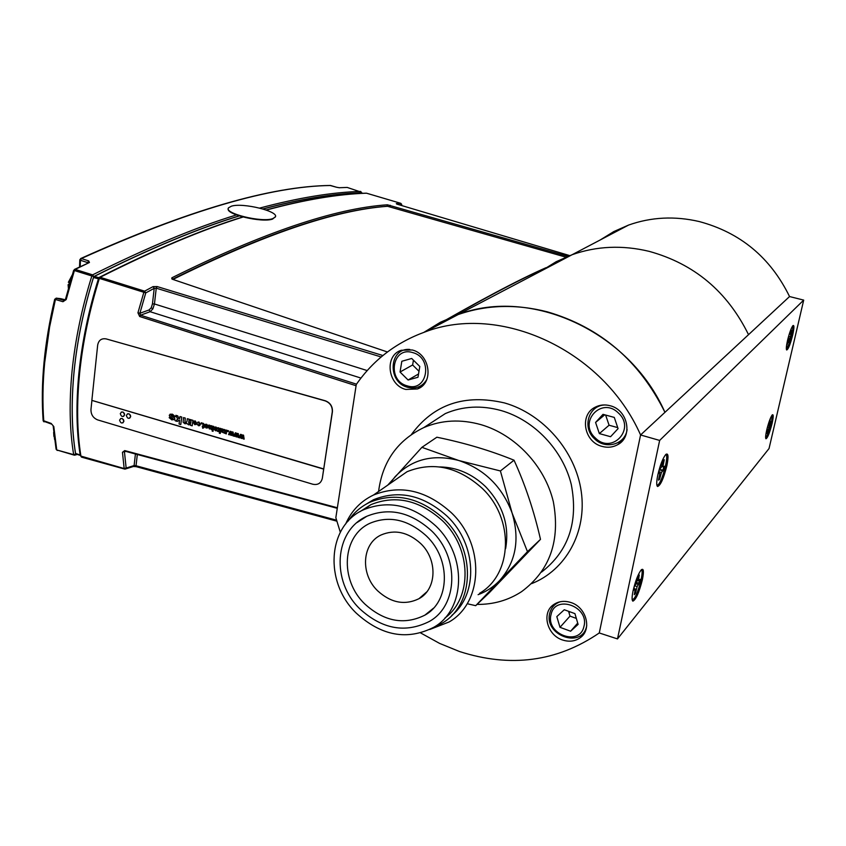 <?xml version="1.0" encoding="UTF-8"?>
<svg xmlns="http://www.w3.org/2000/svg" width="846" height="846" viewBox="0 0 846 846"><rect width="100%" height="100%" fill="white"/><g stroke="black" fill="none" stroke-linecap="round" stroke-linejoin="round"><path stroke-width="1.27" d="M340.304 532.229L335.841 517.678L356.272 384.507C373.329 359.899 396.288 342.366 425.157 331.896C500.028 303.143 603.113 349.927 640.581 434.971L789.551 296.544C770.442 257.533 740.313 232.534 699.177 221.536C674.727 215.867 651.198 217.052 628.589 225.068L613.826 231.561L600.226 239.957M420.695 632.967L439.582 643.394L459.389 651.483C510.434 667.938 557.059 661.762 599.275 632.956L640.581 434.971L664.945 412.33C639.428 360.808 600.269 327.328 547.478 311.878C516.187 303.862 486.408 304.761 458.151 314.564C530.453 286.741 629.265 331.124 664.945 412.33L748.53 334.667C727.317 291.532 694.185 263.762 649.115 251.347C622.36 244.938 596.705 246.059 572.15 254.699L556.15 261.721L541.419 270.836L556.15 261.721L572.15 254.699C596.705 246.059 622.36 244.938 649.115 251.347C694.185 263.762 727.317 291.532 748.53 334.667L789.551 296.544L803.7 300.108L769.035 448.549L617.485 638.92L659.647 440.428L803.7 300.108M425.157 331.896L458.151 314.564L440.343 322.284L423.973 332.309L440.343 322.284L458.151 314.564L628.589 225.068M575.788 625.3L577.638 624.824L575.788 625.3M405.763 389.446L417.448 388.959C434.04 383.333 430.202 354.104 412.192 349.969L401.268 350.265C384.105 355.479 387.605 385.131 405.763 389.446M378.574 491.505C382.477 461.535 397.567 440.227 423.825 427.579C441.644 419.965 460.732 418.992 481.078 424.681C515.33 434.664 544.856 465.977 553.337 501.72C560.496 540.636 549.921 570.616 521.591 591.65C508.298 600.311 493.44 604.562 477.028 604.414M601.992 446.381C607.597 447.925 612.821 447.365 617.665 444.7C633.189 436.853 628.102 409.94 610.188 405.752C604.964 404.356 600.047 404.79 595.457 407.063C579.172 414.455 583.825 441.982 601.992 446.381M624.56 436.451L625.374 436.198M562.918 640.105C569.506 642.114 575.322 641.279 580.377 637.609C592.401 629.213 586.162 606.783 570.521 602.405C564.229 600.533 558.624 601.252 553.718 604.562C541.133 612.694 547.087 635.547 562.918 640.105M574.476 626.801L575.217 627.023M598.989 405.678L598.608 406.45M551.063 614.503C545.416 634.214 579.637 646.915 583.92 626.516C589.704 606.55 555.039 594.061 551.063 614.503M586.733 625.649L586.553 626.474C581.741 649.284 543.492 635.082 549.805 613.054C551.317 607.417 554.828 603.642 560.348 601.728M559.989 627.32L570.606 631.222L578.104 624.39L574.931 613.625L564.271 609.744L556.816 616.607L559.989 627.32L570.003 616.11L576.348 618.426M577.723 623.079L570.606 631.222M568.586 611.32L570.003 616.11M618.373 412.996C601.559 396.055 577.659 422.355 595.33 437.953C611.806 454.915 636.224 428.88 618.373 412.996M627.076 429.567C625.384 444.436 605.461 449.998 594.622 438.863C581.477 427.367 588.953 404.314 605.81 404.991M603.008 414.339L595.573 422.44L599.349 433.596L610.579 436.705L618.066 428.636L614.281 417.416L603.008 414.339M604.71 414.804L595.573 422.44M605.63 415.058L609.078 425.231L599.349 433.596M609.078 425.231L617.728 427.611M407.127 385.818C427.494 392.734 433.522 357.773 412.689 352.592C392.216 345.951 386.58 380.658 407.127 385.818M426.796 379.568C422.365 386.685 415.978 389.266 407.635 387.299C387.077 382.286 388.927 347.516 409.824 349.461M417.977 377.263L419.806 366.477L411.706 358.471L401.829 361.274L400.042 372.018L408.1 380.002L417.977 377.263M413.44 360.185L412.626 364.975L400.042 372.018M418.537 373.985L408.1 380.002M412.626 364.975L418.992 371.267M633.072 590.836C631.835 596.959 631.772 600.396 632.882 601.146C635.959 599.698 639.132 592.528 642.41 579.605C644.018 571.283 643.647 568.015 641.289 569.813C638.201 573.8 635.473 580.8 633.072 590.836M787.541 340.388C786.315 345.908 786.019 349.112 786.653 349.99C788.25 349.461 790.259 344.481 792.681 335.058C794.214 328.015 794.309 324.853 792.977 325.583C791.253 327.825 789.445 332.764 787.541 340.388M766.751 429.948C765.598 435.098 765.323 438.048 765.947 438.778C767.597 438.027 769.638 432.951 772.07 423.539C773.508 416.941 773.572 414.054 772.282 414.878C770.495 417.29 768.654 422.313 766.751 429.948M657.807 474.976C656.454 481.66 656.369 485.498 657.543 486.503C660.536 485.498 663.655 478.508 666.912 465.533C668.657 456.48 668.308 452.779 665.844 454.418C662.862 458.088 660.187 464.94 657.807 474.976M640.581 434.971L659.647 440.428M599.275 632.967L617.485 638.92M72.037 275.574L68.484 285.25L68.431 288.042M53.943 434.114L54.599 439.518M360.967 378.067L150.102 311.709L152.862 308.896L154.448 303.968L367.206 370.569M381.165 356.97L156.246 288.179L154.448 303.968L152.449 303.904L151.223 307.764L149.044 309.964L150.102 311.709L140.542 315.198L139.664 316.499L137.94 312.798L143.852 292.282L99.405 278.387L99.183 279.011C89.338 310.736 82.813 342.091 79.63 373.097C76.595 403.986 77.018 431.65 80.909 456.1L124.172 468.536L122.459 452.303L124.732 450.58L337.364 507.759M76.129 453.921L75.548 453.403C71.635 429.091 71.17 401.607 74.152 370.929C77.282 340.134 83.733 309.002 93.504 277.509L99.183 279.011M79.027 372.462C82.189 341.615 88.671 310.419 98.464 278.863L98.422 278.842C88.619 310.429 82.136 341.657 78.964 372.536M78.942 372.684C75.939 403.394 76.373 430.931 80.233 455.285L80.909 456.1M356.081 385.734L139.664 316.499M569.696 255.608L397.409 204.277L396.309 203.632L400.856 203.347L401.596 204.679L399.28 204.827M396.309 203.632L396.911 204.108M569.707 255.598L397.504 204.309M401.586 204.161L401.596 205.515M366.646 193.237L365.853 193.184M366.561 193.205L400.856 203.347L366.54 193.205M75.548 453.403L80.19 455.032M81.015 456.607L124.626 469.065L124.172 468.536L126.149 468.071L124.722 469.044L125.864 468.695M124.986 451.172L122.459 452.303M125.642 451.352L124.457 451.933L126.149 468.071L134.112 465.554L136.037 465.755L136.47 466.738L336.782 521.104M135.423 453.985L134.112 465.554L133.118 466.569L125.123 469.086M125.388 451.172L124.732 450.58M414.455 361.189L413.313 360.925M387.436 351.978L172.732 279.37L171.865 277.805C262.99 232.671 334.836 208.338 387.394 204.795L567.835 256.327M172.436 279.265C263.127 234.257 334.688 209.924 387.108 206.276L387.394 204.795M243.035 217.031C202.395 229.668 154.881 249.697 100.515 277.097L98.792 278.175L100.166 277.298L144.603 291.161L153.063 286.614L157.102 286.551L382.91 355.532M100.515 277.097L99.405 278.387M99.225 277.763L100.156 277.287M363.146 193.311L361.147 192.846C332.954 193.766 300.256 199.148 263.053 209.004M98.961 277.7L94.266 276.42C149.689 248.692 198.027 228.526 239.291 215.942M143.852 292.282L144.603 291.161L145.766 292.896L143.852 292.282M157.102 286.551L156.246 288.179L154.215 288.327L145.766 292.896L139.897 313.274L137.94 312.798M149.044 309.964L139.897 313.274L140.542 315.198L356.494 384.179M152.449 303.904L154.215 288.327L153.063 286.614M505.612 548.663C509.62 525.673 502.926 504.977 485.509 486.587C472.015 473.739 456.755 467.182 439.751 466.939M479.534 593.321C512.676 574.307 514.59 518.672 482.072 488.205C458.088 466.781 433.089 461.282 407.063 471.708L391.962 482.209M429.821 629.477L449.131 621.958C483.373 602.458 485.118 544.57 451.256 512.655C426.299 490.215 400.37 484.335 373.488 495.037C360.692 501.17 351.407 510.847 345.633 524.044M451.775 615.433C478.55 593.903 476.763 544.369 447.386 516.441C423.635 495.079 398.984 489.517 373.435 499.753L363.843 505.559M433.289 627.584L441.982 623.259C474.701 604.774 476.393 549.54 444.097 519.053C420.24 497.585 395.505 491.991 369.871 502.249C360.904 506.511 353.681 512.782 348.192 521.062M444.911 618.024C472.533 598.027 471.73 548.504 442.521 520.776C419.51 500.071 395.653 494.688 370.939 504.639L359.888 511.714M435.891 526.053C412.689 505.136 388.652 499.679 363.769 509.683C327.349 525.398 323.891 582.154 356.24 613.107C381.409 636.002 407.264 640.718 433.839 627.256C465.638 609.395 467.267 555.716 435.891 526.053M359.91 608.951C382.329 629.308 405.509 633.464 429.44 621.398C458.088 605.535 459.621 557.398 431.523 530.812C410.701 512.031 389.118 507.188 366.794 516.282L357.181 522.458M426.49 536.026C408.184 519.539 389.382 515.277 370.083 523.219C342.027 535.698 339.479 579.796 364.689 603.875C384.179 621.609 404.251 625.363 424.872 615.148L433.438 608.242M377.591 590.772C390.979 602.923 404.769 605.567 418.96 598.704C436.758 589.271 437.879 559.819 420.758 543.597C407.952 532.039 394.701 529.184 381.007 535.01C361.855 543.819 360.185 574.18 377.591 590.772M514.03 460.203C490.416 450.59 464.697 442.923 436.864 437.213L421.9 447.333L458.828 460.52C484.515 469.223 502.27 486.725 512.105 513.046L527.481 551.677L475.706 605.673L489.474 592.538L540.488 539.357C534.048 511.079 525.229 484.695 514.03 460.203L500.409 470.958L512.105 513.046C520.036 539.759 515.817 562.326 499.447 580.747C493.387 587.008 486.27 591.65 478.096 594.685M387.764 485.118L421.9 447.333M389.773 483.722L394.955 476.88C411.685 459.241 432.983 453.784 458.828 460.52L500.409 470.958M475.706 605.673L468.229 603.97M527.481 551.677L540.488 539.357M53.806 426.564L51.162 423.434L53.806 426.564L56.735 449.956L73.665 454.64L75.632 454.175L74.247 455.148L56.576 449.903M330.701 185.538L330.585 185.496C270.953 186.215 187.875 210.569 81.353 258.548L88.671 260.896L89.454 262.482L75.178 269.409L92.616 274.855L93.769 276.568L73.665 270.318L65.48 299.304L64.423 300.404M74.406 270.487L66.178 299.59L62.953 301.715L64.01 300.362L56.111 298.141M361.411 192.201L347.198 187.431L339.246 187.727L347.198 187.431M75.178 269.409L73.856 270.339M88.671 260.896L87.751 262.63L80.433 260.272L79.81 259.733L80.74 259.214M80.032 260.113L80.613 258.58L81.353 258.548L80.433 260.272L80.19 266.606M336.623 187.273L330.13 185.486M336.507 187.241L339.415 187.759M62.953 301.715L54.704 299.241L56.46 298.183L55.402 299.537L49.607 326.968L44.648 362.923C42.712 383.65 42.427 403.098 43.781 421.266L51.426 424.058M56.735 449.956L56.079 449.163L53.182 426.12M65.279 299.78L60.711 298.68M428.404 330.183C479.365 300.806 518.217 280.195 544.961 268.372M424.882 331.981C478.223 301.144 518.587 279.719 545.966 267.717M565.858 257.142L387.531 206.287C335.143 210.083 263.677 234.427 173.123 279.339L172.944 279.444M126.34 415.418C127.439 418.781 128.867 419.204 130.622 416.687C129.523 413.324 128.095 412.901 126.34 415.418M119.572 420.102C120.671 423.444 122.088 423.867 123.833 421.371C122.733 418.019 121.316 417.596 119.572 420.102M120.28 413.62C121.38 416.972 122.807 417.395 124.552 414.889C123.453 411.526 122.025 411.103 120.28 413.62M190.784 422.757L191.154 419.828L192.899 420.346L192.201 425.813L190.477 425.305L190.561 424.576L188.573 424.84L186.955 423.508L184.914 423.761L183.127 422.249L183.519 417.586L185.242 418.093L184.893 422.344L185.56 422.863L187.008 421.35L187.326 418.707L189.06 419.214L188.954 422.249L189.969 419.489L190.868 419.743L190.784 422.757M188.626 422.873L189.356 423.983L190.625 423.455L189.694 422.619L188.626 422.873M91.886 400.602L90.966 409.485C90.903 414.572 93.145 418.04 97.692 419.912L312.83 484.24C317.895 485.223 321.068 483.246 322.326 478.286L323.69 468.938L91.854 400.401L323.658 469.118M123.558 416.422L124.595 414.857L124.33 413.366L122.987 412.044L121.327 412.055M122.86 422.894L123.886 421.34L123.611 419.849L122.268 418.527L120.608 418.537M129.639 418.22L130.665 416.666L130.39 415.164L129.047 413.831L127.386 413.853M91.854 400.401L97.671 345.126C98.654 340.177 101.52 338.114 106.247 338.929L325.319 400.782C330.321 402.749 332.69 406.429 332.415 411.812L322.326 478.286M323.69 468.938L91.907 400.38M198.503 425.781L197.181 424.216L198.599 425.083L199.423 424.174L198.863 422.746L197.287 422.873L198.969 422.059L200.322 424.385L198.503 425.781M198.969 422.059L200.375 424.354L199.614 425.697M208.539 427.241L208.825 425.02L209.723 425.284L209.861 428.404L210.918 425.633L211.828 425.898L211.363 429.504L210.527 428.721L209.417 428.996L208.539 427.241M209.491 427.135L210.326 428.351M226.77 430.297L226.305 433.903L221.462 431.883L221.758 428.816L222.667 429.091L222.762 432.2L223.809 429.419L224.719 429.694L224.803 432.803L225.871 430.032L226.77 430.297M223.852 429.44L224.761 429.662L224.507 431.65L225.279 432.74M190.022 419.5L190.921 419.722L190.794 422.704M191.196 419.849L192.941 420.314L192.211 425.771M183.561 417.596L185.285 418.072L184.946 422.323L186.416 422.789M187.378 418.717L189.102 419.193L188.753 422.08L189.388 422.196M194.094 421.033L195.278 420.938L196.78 423.36L195.997 424.586M170.004 414.202L172.489 414.212L175.408 416.75L171.294 415.111L171.114 415.756L174.255 417.628L174.889 419.077L171.918 419.933L169.168 417.638L171.981 418.96L173.007 418.506L169.676 416.412L169.274 415.196L172.447 414.233L175.355 416.782M171.241 415.132L174.308 417.607L174.942 419.056L174.297 419.965M169.232 417.649L173.018 419.024M180.018 416.56L181.753 417.025L180.801 424.491M179.553 420.092L177.279 421.414L175.291 420.832L177.766 419.426L175.852 415.333L177.671 415.872L178.982 418.749L179.764 418.305L179.976 416.549L181.7 417.057L180.79 424.533L179.077 424.026L179.553 420.092L177.322 421.382M175.926 415.354L177.713 415.841L179.024 418.717M242.633 434.95L243.542 435.182L244.166 439.116L243.225 438.884L242.887 436.325L241.977 438.514L241.089 438.249L240.824 435.711L239.852 437.89L238.963 437.625L240.539 434.336L241.417 434.59L241.713 437.096L242.612 434.939L243.5 435.204L244.124 439.148M242.897 436.388L241.988 438.471M240.824 435.775L239.873 437.847M240.571 434.347L241.459 434.569L241.745 437.001M237.673 434.844L236.806 436.948L235.865 436.716L235.6 434.178L234.638 436.356L233.739 436.092L235.315 432.803L236.193 433.057L236.489 435.563L237.43 433.385L238.318 433.649L238.889 437.562M235.611 434.241L234.649 436.314M235.347 432.814L236.246 433.036L236.531 435.468M232.46 433.321L231.593 435.415L230.662 435.182L230.387 432.644L229.425 434.823L228.536 434.558L230.112 431.27L230.979 431.534L231.275 434.03L232.216 431.851L233.105 432.116L233.676 436.028M230.398 432.708L229.446 434.781M230.133 431.28L231.032 431.502L231.318 433.935M227.479 431.449L227.606 430.498L228.515 430.762L228.388 431.714L227.479 431.449M225.914 430.043L226.823 430.265L226.305 433.861M221.8 428.837L222.71 429.059L222.445 431.851L223.217 432.137M219.992 428.298L220.901 428.531L220.267 433.459L219.315 433.215L219.653 430.625L218.469 431.555M217.877 427.685L218.765 427.896L219.421 429.736M214.768 427.071L216.016 427.029L217.507 428.647L215.339 427.727L217.147 430.138L215.571 430.804L214.197 429.345L216.164 429.779L214.271 427.79L215.973 427.05L217.464 428.679M215.328 427.727L216.893 429.186L216.745 430.783M214.239 429.356L216.164 430.106M212.145 431.058L212.251 430.244L213.15 430.508L213.044 431.333L212.145 431.058M212.769 426.183L213.678 426.405L213.171 429.99M208.867 425.03L209.766 425.263L209.533 427.103M210.961 425.654L211.87 425.876L211.373 429.461M205.398 424.311L206.646 424.28L208.127 425.887L205.864 425.157L207.513 426.426L207.365 428.034M204.88 426.606L206.784 427.357M202.321 426.12L202.945 426.257L203.135 424.755L202.575 423.254L203.315 423.338L204.098 424.28L204.172 427.378L202.691 428.256L202.279 426.109L202.934 426.299M202.628 423.243L204.14 424.258L204.172 427.346M203.791 427.272L203.664 427.939M201.137 423.709L201.253 422.757L202.152 423.021L202.035 423.962L201.137 423.709M197.234 424.227L199.043 425.041M197.911 422.091L199.022 422.038M323.732 468.906L332.267 411.907C332.541 406.514 330.173 402.844 325.171 400.877L106.247 338.929M232.164 431.883L233.062 432.137L233.686 436.071L232.787 435.806L232.449 433.258L231.55 435.436M237.388 433.406L238.276 433.67L238.9 437.604L238.001 437.34L237.663 434.781L236.753 436.98M212.727 426.173L213.626 426.437L213.171 430.032L212.272 429.768L212.727 426.173M219.653 430.625L218.437 431.576L217.411 431.28L218.712 430.276L217.813 427.664L218.712 427.928L219.378 429.768L219.949 428.288L220.859 428.552L220.224 433.48M205.959 424.978L207.778 427.378L206.202 428.044L204.827 426.596L206.794 427.019L204.901 425.041L206.593 424.301L208.084 425.919M195.225 420.959L196.727 423.381L194.77 424.681L193.269 422.323L195.225 420.959M195.838 423.063L195.14 421.657L194.168 422.588L194.855 423.983L195.838 423.063M194.654 421.689L194.21 422.556L195.394 423.931M188.679 422.884L190.255 423.909M569.929 611.806L569.03 612.811M788.345 339.257L789.466 340.029L788.832 341.826M789.466 340.029L791.666 331.875L791.687 330.257L790.122 334.17L789.815 332.404M789.276 334.033L790.122 334.17M788.927 335.185L787.013 344.777L788.588 340.843L788.821 342.757L789.773 340.124M787.954 340.61L788.588 340.843M788.609 338.337L789.794 338.559M788.906 336.433L790.079 336.708M789.455 334.064L790.746 334.434M791.391 331.072L791.073 331.949M792.628 325.996C793.273 328.83 792.163 334.667 789.265 343.508L786.346 349.07M770.442 422.376L770.093 424.079L768.76 424.237M768.506 425.221L769.617 425.612L770.41 424.153L770.896 421.53L769.691 423.264L770.272 419.32L767.079 428.573M769.025 423.148L769.691 423.264M766.455 431.259L767.639 429.757L767.058 433.681L769.617 425.612M767.84 427.071L768.919 427.389M766.91 429.271L768.348 429.62M771.964 415.259L771.7 420.906C769.701 429.927 767.671 435.574 765.63 437.837M766.857 429.461L767.639 429.757M767.576 432.042L767.227 432.771M658.844 478.699L658.59 479.767M663.253 460.372L661.339 467.288L659.341 469.615L658.368 473.665L659.383 472.967L659.817 473.633L658.495 480.137L659.531 479.418L661.435 472.533L663.412 470.217L664.385 466.209L663.391 466.886L662.957 466.209L664.279 459.695L663.253 460.372M658.569 472.66L659.383 472.967M662.524 463.418L663.338 463.629M661.773 465.966L662.957 466.209M661.593 466.527L663.391 466.886M665.686 454.577C669.461 454.302 662.09 482.569 657.765 485.001L656.866 485.202M659.584 475.24L660.472 475.505M658.812 471.624L661.435 472.533M659.309 469.71L662.418 470.894M663.877 466.548L663.01 470.09L659.489 469.509M639.534 580.039L638.899 582.936L636.53 582.905M634.786 592.443L634.468 593.945M633.813 588.594L635.251 588.953L634.32 594.685L635.505 593.173L637.123 586.585L639.312 583.042L640.073 579.351L638.339 580.768L639.28 575.016L638.096 576.496L636.467 583.116L634.257 586.69L633.485 590.413L634.648 588.932M633.865 588.372L635.251 588.953M635.23 589.271L636.255 589.567M634.944 585.823L637.123 586.585M636.171 583.719L638.159 584.501M637.228 580.525L638.339 580.768M641.236 569.866C644.419 569.77 638.402 593.48 633.918 598.725L632.195 599.825M637.694 578.421L638.529 578.632M272.655 218.67L275.225 217.105C279.91 211.574 242.813 202.363 231.392 206.191L228.568 207.799C223.386 213.287 261.71 222.762 272.655 218.67M228.304 208.634C225.195 214.302 262.101 223.016 272.592 219.072L275.394 216.735M541.525 572.118C568.565 551.148 578.484 521.929 571.272 484.462C562.854 450.03 534.323 420.102 501.202 410.574C481.363 405.107 462.73 406.112 445.303 413.588L425.284 426.627M411.463 434.453C433.712 404.208 464.75 393.707 504.565 402.95C543.206 413.916 575.566 451.13 581.255 491.579C587.061 532.039 565.837 570.172 531.658 583.624M71.508 277.329L68.917 286.286M151.223 307.764L152.862 308.896M344.671 460.129L347.6 440.988M137.316 454.492L136.037 465.755L336.518 520.195M171.865 277.805L171.801 278.916M390.26 205.282L389.995 206.657M242.707 216.946C201.919 229.604 154.258 249.665 99.722 277.139L99.257 277.403M366.318 193.205C337.702 194.146 304.37 199.762 266.342 210.072M73.665 454.64C69.594 430.022 69.065 402.104 72.09 370.908C75.262 339.595 81.851 307.944 91.854 275.944M54.694 299.283C44.33 343 40.471 383.418 43.135 420.536L51.162 423.434M239.143 215.889C197.784 228.515 149.33 248.735 93.769 276.568C83.828 308.367 77.282 339.828 74.12 370.95C71.106 401.956 71.614 429.694 75.632 454.175L76.214 454.006M66.178 299.59L65.48 299.304M361.432 192.92L361.432 192.751C333.134 193.639 300.288 199.043 262.884 208.951M75.315 454.852L74.247 455.148M89.454 262.482L74.406 269.451M73.951 270.36L75.611 269.546M92.616 274.855C147.479 247.476 195.405 227.5 236.415 214.937M259.701 208.084C298.13 197.827 331.791 192.264 360.692 191.418M57.327 450.463L57.951 450.294M61.081 298.723L56.502 298.183M87.751 273.332L87.698 274.643M421.784 386.379L417.448 388.959M423.825 427.579L425.369 426.574M623.576 439.328L617.665 444.7M584.681 632.544L580.377 637.609M632.205 599.825L632.882 601.146M656.877 485.266L657.543 486.503M68.092 284.69L68.389 288.179M72.227 274.961L68.357 282.3M53.647 432.348L53.911 436.43M397.409 204.277L396.711 204.045M401.691 204.478L401.702 205.546M80.222 455.412L76.003 453.932M81.491 457.126L124.626 469.065M133.457 466.474L136.269 466.685M337.279 508.319L125.208 451.235M336.793 521.157L136.47 466.738M366.17 193.174C337.501 194.094 304.137 199.698 266.088 209.988M407.063 471.708L373.488 495.037M373.435 499.753L369.871 502.249M370.939 504.639L363.769 509.683M366.794 516.282C334.17 530.706 331.04 581.361 359.836 608.877M426.849 591.819L418.96 598.704M426.564 536.1C451.256 559.555 449.808 601.728 424.872 615.148M74.617 455.19L77.367 454.418M79.81 259.733L79.545 266.924M80.613 258.58C187.294 210.548 270.561 186.173 330.416 185.464M330.606 185.507L336.528 187.241M43.167 420.853L44.024 421.879M56.46 298.183L64.01 300.362M87.921 274.707L87.973 273.406"/></g></svg>
